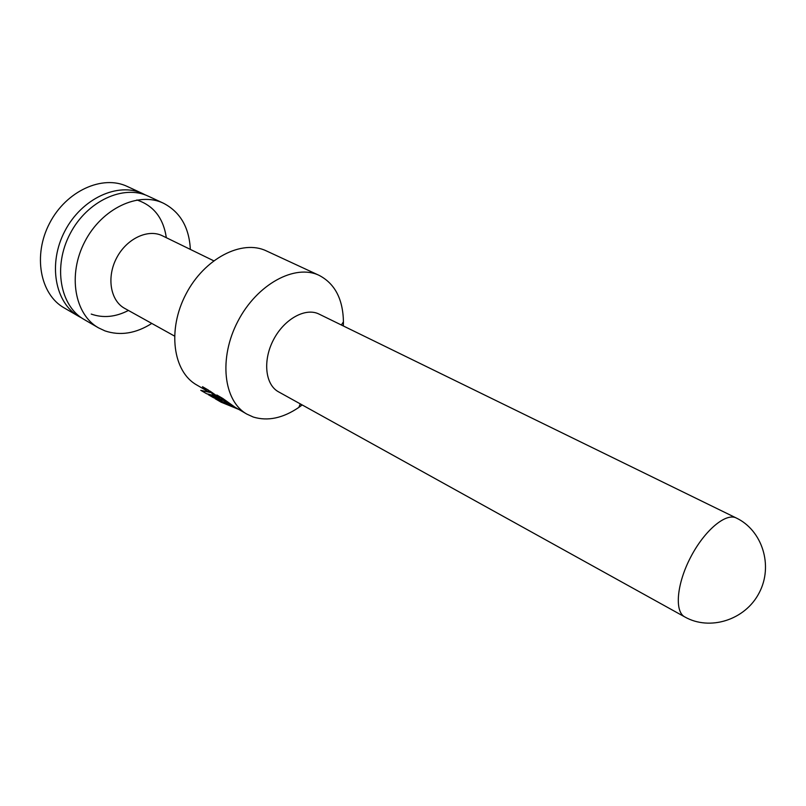 <?xml version="1.0" encoding="UTF-8"?>
<svg xmlns="http://www.w3.org/2000/svg" width="806" height="806" viewBox="0 0 806 806"><rect width="100%" height="100%" fill="white"/><g stroke="black" fill="none" stroke-linecap="round" stroke-linejoin="round"><path stroke-width="1.21" d="M684.768 616.922L278.544 391.837C265.214 384.734 262.565 360.534 273.486 339.779C284.236 318.934 305.585 307.237 319.045 314.088L736.301 518.006C725.884 512.525 704.515 530.419 690.692 557.127C676.728 583.766 674.31 611.532 684.768 616.922C709.653 631.128 745.187 620.177 759.192 592.823C773.589 565.661 762.194 530.257 736.301 518.006M343.346 325.967L343.437 321.816C342.993 299.107 334.903 283.631 319.166 275.38C295.137 263.653 257.084 284.065 237.901 321.241C218.436 358.267 223.504 401.146 246.888 414.123L253.275 417.034C267.733 421.427 282.926 418.213 298.845 407.403L302.2 404.944M217.852 397.247L213.096 394.477L208.361 390.084L202.497 386.689L206.497 390.638L196.624 384.905C172.988 371.737 167.154 329.845 185.934 294.17C204.412 258.333 242.082 239.1 266.413 250.928L319.166 275.38M206.497 390.638L210.225 392.421M231.574 405.065L216.854 395.011L222.839 398.486L235.12 407.282L246.888 414.123M217.62 396.421L209.913 391.041L213.691 394.426L217.62 396.421M174.459 336.031L124.658 308.366C110.442 300.729 106.392 277.345 116.578 258.031C126.562 238.626 148.042 228.541 162.459 235.815L213.671 260.771M151.79 323.438C135.882 333.503 120.285 335.991 104.992 330.903L98.483 327.841C74.555 314.451 67.462 274.604 84.882 241.528C102.009 208.291 138.723 191.274 163.416 203.203C180.201 211.938 189.178 227.342 190.357 249.417M98.483 327.841L84.046 319.448C60.097 306.038 52.843 266.504 70.072 233.811C86.998 200.946 123.55 184.242 148.264 196.18L163.416 203.203M91.229 314.078C103.198 318.279 115.59 317.07 128.416 310.461M166.328 237.699C163.396 218.063 153.573 205.49 136.839 199.969M81.547 317.876L78.958 316.486C55.01 303.076 47.695 263.653 64.853 231.09C81.708 198.367 118.2 181.773 142.924 193.702L145.554 195.032M78.958 316.486L64.107 307.862C40.149 294.422 32.673 255.331 49.629 223.161C66.283 190.831 102.604 174.549 127.338 186.488L142.924 193.702M219.726 398.285L217.67 397.066L219.756 398.224M221.982 400.612L213.378 396.411L218.607 398.224L221.982 400.612M213.399 397.65L208.23 394.628L212.844 396.23L218.013 399.242L213.399 397.65M226.083 402.023L222.295 399.826M217.167 398.134L219.282 399.232L217.167 398.134M232.34 405.569L215.121 398.698L221.096 402.184L238.788 409.418M223.725 400.663L224.824 401.297M215.655 395.968L206.648 393.751L200.785 390.326L210.346 392.522M341.361 324.999L343.437 321.816M300.265 403.877L298.845 407.403M228.31 403.322L220.854 398.99M203.354 387.182L203.062 387.797"/></g></svg>

